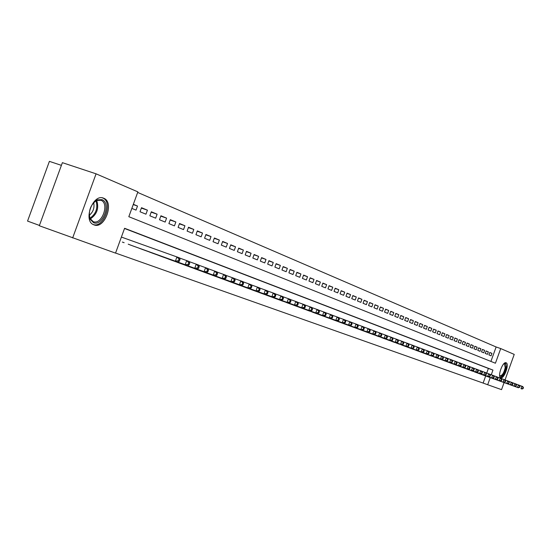 <?xml version="1.0" encoding="UTF-8"?>
<svg xmlns="http://www.w3.org/2000/svg" width="551" height="551" viewBox="0 0 551 551"><rect width="100%" height="100%" fill="white"/><g stroke="black" fill="none" stroke-linecap="round" stroke-linejoin="round"><path stroke-width="0.83" d="M500.735 377.766L500.714 377.759C497.119 376.753 502.808 361.015 506.121 362.778L506.128 362.778C509.689 363.832 504.075 379.412 500.735 377.766M93.966 224.856L93.856 224.815C82.65 221.144 92.974 193.132 103.65 198.222L103.684 198.236C114.732 202.065 104.697 229.567 93.966 224.856M61.395 165.355L49.397 161.36L27.55 221.082L39.431 225.421M491.272 374.763L492.959 370.072L124.595 228.279L115.538 253.116L39.314 225.752L62.38 162.662L96.074 173.827L137.874 191.879L128.817 216.695L495.425 363.226L500.707 348.569L514.228 354.403L505.04 379.942M490.913 361.422L496.12 346.972L137.667 192.437M496.12 346.972L500.707 348.569M481.822 374.584L484.026 375.389M478.116 373.199L480.348 374.033M474.349 371.829L476.615 372.655M470.54 370.403L472.827 371.264M466.669 368.977L468.991 369.845M462.75 367.531L465.106 368.412M458.763 366.084L461.159 366.959M454.733 364.576L457.158 365.485M450.635 363.088L453.101 363.991M446.489 361.539L448.982 362.468M442.274 359.982L444.802 360.933M437.997 358.405L440.566 359.369M433.658 356.807L436.261 357.785M429.25 355.181L431.894 356.173M424.773 353.549L427.466 354.541M420.241 351.882L422.968 352.881M415.633 350.16L418.402 351.194M410.95 348.452L413.767 349.486M406.204 346.682L409.056 347.75M401.376 344.905L404.276 345.987M396.465 343.115L399.42 344.196M391.485 341.283L394.482 342.378M386.43 339.395L389.467 340.532M381.285 337.494L384.378 338.651M376.058 335.566L379.198 336.744M370.747 333.61L373.943 334.808M365.341 331.64L368.591 332.832M359.858 329.594L363.157 330.827M354.272 327.535L357.627 328.789M348.597 325.441L352.006 326.722M342.818 323.313L346.29 324.615M336.943 321.143L340.477 322.466M330.965 318.939L334.56 320.289M324.883 316.701L328.541 318.065M318.692 314.414L322.411 315.806M312.376 312.121L316.178 313.512M305.97 309.724L309.827 311.17M299.441 307.313L303.367 308.787M292.788 304.861L296.782 306.363M286.01 302.361L290.081 303.89M279.109 299.82L283.255 301.376M272.07 297.223L276.299 298.807M264.9 294.578L269.212 296.197M257.592 291.885L261.987 293.531M250.147 289.137L254.624 290.818M242.55 286.341L247.117 288.049M234.802 283.483L239.458 285.225M226.902 280.569L231.647 282.346M218.837 277.594L223.685 279.412M210.606 274.556L215.558 276.416M202.21 271.464L207.259 273.358M193.635 268.303L198.794 270.231M184.888 265.121L190.143 267.049M175.941 261.773L181.313 263.791M166.801 258.405L172.298 260.465M157.469 254.961L163.082 257.069M147.93 251.442L153.667 253.598M138.177 247.847L144.045 250.051M128.204 244.169L134.203 246.421M133.232 204.586L137.509 206.04L133.335 204.304M141.359 208.099L147.42 210.158L141.504 207.699L140.023 211.756L145.953 214.187L147.42 210.158M151.181 212.169L157.111 214.187L151.325 211.784L149.858 215.792L155.657 218.175L157.111 214.187M160.789 216.15L166.588 218.127L160.926 215.778L159.48 219.746L165.155 222.067L166.588 218.127M170.19 220.049L175.865 221.984L170.321 219.684L168.895 223.603L174.44 225.882L175.865 221.984M179.385 223.858L184.936 225.752L179.516 223.499L178.104 227.384L183.531 229.609L184.936 225.752M188.387 227.591L193.814 229.443L188.511 227.239L187.113 231.083L192.43 233.266L193.814 229.443M197.196 231.241L202.513 233.059L197.32 230.903L195.936 234.698L201.136 236.834L202.513 233.059M205.819 234.816L211.026 236.599L205.936 234.485L204.573 238.246L209.669 240.339L211.026 236.599M214.263 238.321L219.367 240.064L214.38 237.998L213.03 241.717L218.024 243.762L219.367 240.064M222.542 241.751L227.535 243.459L222.652 241.434L221.316 245.119L226.206 247.124L227.535 243.459M230.642 245.105L235.539 246.786L230.759 244.802L229.43 248.446L234.223 250.416L235.539 246.786M238.59 248.405L243.384 250.051L238.7 248.102L237.385 251.711L242.082 253.639L243.384 250.051M246.373 251.628L251.077 253.246L246.483 251.339L245.181 254.913L249.789 256.8L251.077 253.246M254.004 254.796L258.619 256.38L254.107 254.507L252.826 258.047L257.338 259.9L258.619 256.38M261.491 257.896L266.009 259.452L261.594 257.62L260.32 261.126L264.749 262.937L266.009 259.452M268.826 260.94L273.262 262.469L268.929 260.664L267.669 264.136L272.008 265.919L273.262 262.469M276.03 263.929L280.376 265.424L276.127 263.66L274.88 267.097L279.137 268.847L280.376 265.424M283.09 266.856L287.36 268.33L283.186 266.594L281.947 269.997L286.127 271.712L287.36 268.33M290.019 269.728L294.206 271.175L290.115 269.473L288.889 272.848L292.994 274.529L294.206 271.175M296.824 272.552L300.936 273.971L296.913 272.297L295.701 275.645L299.73 277.298L300.936 273.971M303.498 275.321L307.534 276.712L303.587 275.073L302.389 278.386L306.342 280.011L307.534 276.712M310.055 278.041L314.015 279.405L310.144 277.8L308.953 281.079L312.83 282.67L314.015 279.405M316.488 280.707L320.379 282.057L316.577 280.473L315.399 283.724L319.208 285.287L320.379 282.057M322.81 283.331L326.633 284.653L322.893 283.097L321.729 286.32L325.469 287.856L326.633 284.653M329.016 285.907L332.77 287.209L329.099 285.68L327.941 288.876L331.619 290.384L332.77 287.209M335.118 288.435L338.81 289.716L335.201 288.214L334.051 291.383L337.667 292.863L338.81 289.716M341.11 290.921L344.733 292.175L341.193 290.708L340.057 293.841L343.604 295.302L344.733 292.175M346.999 293.366L350.56 294.599L347.082 293.153L345.952 296.266L349.444 297.698L350.56 294.599M352.792 295.763L356.29 296.982L352.867 295.556L351.752 298.642L355.181 300.054L356.29 296.982M358.481 298.125L361.924 299.324L358.556 297.919L357.447 300.984L360.822 302.368L361.924 299.324M364.073 300.447L367.455 301.624L364.149 300.247L363.047 303.277L366.367 304.641L367.455 301.624M369.576 302.733L372.903 303.883L369.645 302.533L368.557 305.543L371.822 306.879L372.903 303.883M374.983 304.972L378.255 306.108L375.052 304.779L373.977 307.761L377.18 309.083L378.255 306.108M380.307 307.183L383.524 308.298L380.376 306.99L379.302 309.951L382.456 311.246L383.524 308.298M385.542 309.352L388.703 310.454L385.604 309.166L384.543 312.1L387.649 313.374L388.703 310.454M390.687 311.487L393.807 312.575L390.755 311.308L389.702 314.222L392.753 315.468L393.807 312.575M395.756 313.595L398.821 314.662L395.818 313.409L394.778 316.302L397.781 317.534L398.821 314.662M400.742 315.661L403.759 316.715L400.804 315.482L399.771 318.347L402.726 319.566L403.759 316.715M405.646 317.7L408.615 318.733L405.708 317.521L404.682 320.365L407.595 321.564L408.615 318.733M410.481 319.704L413.402 320.723L410.543 319.532L409.524 322.349L412.389 323.527L413.402 320.723M415.234 321.674L418.113 322.679L415.296 321.508L414.283 324.305L417.107 325.462L418.113 322.679M419.917 323.616L422.748 324.608L419.972 323.451L418.974 326.233L421.749 327.37L422.748 324.608M424.525 325.531L427.314 326.502L424.587 325.365L423.588 328.127L426.322 329.25L427.314 326.502M429.064 327.411L431.812 328.375L429.126 327.253L428.134 329.994L430.834 331.096L431.812 328.375M433.541 329.271L436.247 330.214L433.596 329.112L432.618 331.826L435.269 332.921L436.247 330.214M437.942 331.096L440.607 332.033L437.997 330.944L437.026 333.637L439.643 334.712L440.607 332.033M442.281 332.9L444.912 333.816L442.336 332.749L441.372 335.421L443.948 336.482L444.912 333.816M446.558 334.671L449.148 335.58L446.613 334.526L445.656 337.178L448.19 338.224L449.148 335.58M450.773 336.42L453.321 337.315L450.821 336.275L449.871 338.913L452.378 339.939L453.321 337.315M454.926 338.142L457.44 339.023L454.974 338.004L454.031 340.614L456.497 341.627L457.44 339.023M459.017 339.843L461.49 340.711L459.066 339.698L458.129 342.302L460.56 343.294L461.49 340.711M463.047 341.517L465.492 342.371L463.102 341.379L462.172 343.955L464.562 344.94L465.492 342.371M467.028 343.17L469.431 344.01L467.076 343.032L466.153 345.587L468.515 346.558L469.431 344.01M470.947 344.795L473.316 345.629L470.995 344.657L470.079 347.199L472.407 348.156L473.316 345.629M474.81 346.4L477.152 347.22L474.859 346.262L473.95 348.79L476.243 349.733L477.152 347.22M478.619 347.977L480.927 348.79L478.667 347.846L477.765 350.353L480.031 351.283L480.927 348.79M482.38 349.541L484.653 350.34L482.428 349.41L481.526 351.903L483.764 352.819L484.653 350.34M486.085 351.077L488.331 351.869L486.134 350.953L485.238 353.425L487.442 354.327L488.331 351.869M131.847 208.402L136.028 210.117L137.509 206.04M488.902 354.927L491.072 355.822L491.953 353.37L489.784 352.468L488.902 354.927M115.558 253.047L483.117 383.076L485.672 375.982M486.719 373.061L488.386 368.433L124.526 228.465M122.35 242.068L124.14 242.709M72.649 237.949L96.074 173.827M504.075 382.621L501.548 389.64L487.683 384.736L490.238 377.628M483.117 383.076L487.683 384.736M488.386 368.433L492.959 370.072M489.743 352.599L491.953 353.37M121.385 237.068L179.412 257.827L180.005 259.445L179.02 259.08L178.414 260.761L179.399 261.126L180.005 259.445M178.414 260.761L175.418 261.105L176.947 256.904L179.02 259.08M177.883 262.014L179.399 261.126M93.546 222.687L90.171 219.298C88.043 211.012 90.433 204.524 97.334 199.848L101.949 199.662C111.536 202.954 102.837 226.792 93.546 222.687M89.2 215.104L90.054 218.458L93.181 221.592C101.79 225.407 109.849 203.326 100.964 200.282L96.687 200.454L93.484 202.768M93.112 224.457C103.795 228.734 113.444 201.7 102.576 197.954L102.541 197.94M93.663 202.582C94.717 207.727 93.243 211.99 89.228 215.365M503.876 363.722L504.199 363.564C505.653 363.219 506.217 364.555 505.887 367.579C504.131 374.363 502.085 377.132 499.75 375.878L499.64 375.63M499.626 375.465L500.081 375.851C502.312 375.548 504.013 372.793 505.205 367.6L504.413 363.853L503.759 363.839M500.356 377.525C503.063 376.595 505.06 373.158 506.355 367.214L505.618 362.703M129.946 244.871L185.198 264.714L132.454 245.794M179.468 257.971L189.117 261.463L189.723 263.075L188.759 262.717L188.153 264.377L189.117 264.735L189.723 263.075M188.153 264.377L185.198 264.714L186.713 260.561L188.759 262.717M187.609 265.603L189.117 264.735M139.885 248.529L197.106 269.115L142.33 249.431M189.172 261.608L198.601 265.017L199.214 266.615L198.277 266.264L197.678 267.91L198.615 268.254L199.214 266.615M197.678 267.91L194.751 268.247L196.246 264.136L198.277 266.264M197.106 269.115L198.615 268.254M149.596 252.11L204.097 271.691L151.993 252.999M198.656 265.162L207.872 268.495L208.492 270.08L207.575 269.735L206.983 271.361L207.906 271.705L208.492 270.08M206.983 271.361L204.097 271.691L205.571 267.634L207.575 269.735M206.398 272.545L207.906 271.705M159.101 255.616L213.23 275.066L161.443 256.477M207.927 268.633L216.936 271.891L217.569 273.468L216.667 273.131L216.082 274.735L216.984 275.073L217.569 273.468M216.082 274.735L213.23 275.066L214.69 271.051L216.667 273.131M215.475 275.899L216.984 275.073M168.399 259.046L224.36 279.178L170.693 259.893M216.991 272.029L225.8 275.218L226.44 276.774L225.559 276.45L224.98 278.041L225.862 278.365L226.44 276.774M224.98 278.041L222.156 278.365L223.603 274.391L225.559 276.45M224.36 279.178L225.862 278.365M177.505 262.4L230.897 281.589L179.75 263.226M225.855 275.348L234.471 278.469L235.119 280.018L234.258 279.694L233.686 281.265L234.547 281.589L235.119 280.018M233.686 281.265L230.897 281.589L232.322 277.663L234.258 279.694M233.045 282.387L234.547 281.589M186.41 265.685L239.437 284.743L188.607 266.491M234.526 278.599L242.957 281.644L243.611 283.186L242.771 282.87L242.206 284.426L243.046 284.736L243.611 283.186M242.206 284.426L239.437 284.743L240.856 280.858L242.771 282.87M241.552 285.521L243.046 284.736M195.137 268.902L249.865 288.593L197.286 269.694M243.012 281.775L251.263 284.757L251.917 286.286L251.098 285.983L250.54 287.519L251.359 287.822L251.917 286.286M250.54 287.519L247.805 287.836L249.204 283.985L251.098 285.983M249.865 288.593L251.359 287.822M203.677 272.049L258.013 291.603L205.785 272.828M251.318 284.888L259.39 287.808L260.051 289.323L259.245 289.02L258.695 290.542L259.5 290.845L260.051 289.323M258.695 290.542L255.995 290.859L257.372 287.05L259.245 289.02M258.013 291.603L259.5 290.845M212.045 275.135L264.012 293.821L214.112 275.893M259.445 287.932L267.352 290.79L268.02 292.299L267.228 292.002L266.684 293.511L267.476 293.8L268.02 292.299M266.684 293.511L264.012 293.821L265.375 290.053L267.228 292.002M265.988 294.551L267.476 293.8M220.248 278.159L271.857 296.714L222.267 278.902M267.4 290.914L275.149 293.717L275.817 295.205L275.045 294.916L274.508 296.41L275.28 296.7L275.817 295.205M274.508 296.41L271.857 296.714L273.213 292.987L275.045 294.916M273.799 297.43L275.28 296.7M228.279 281.12L281.444 300.254L230.263 281.85M275.197 293.835L282.78 296.576L283.462 298.057L282.704 297.774L282.167 299.255L282.925 299.53L283.462 298.057M282.167 299.255L279.55 299.558L280.886 295.866L282.704 297.774M281.444 300.254L282.925 299.53M236.159 284.02L288.944 303.022L238.101 284.736M282.835 296.693L290.26 299.379L290.949 300.853L290.205 300.577L289.674 302.038L290.418 302.313L290.949 300.853M289.674 302.038L287.085 302.341L288.407 298.683L290.205 300.577M288.944 303.022L290.418 302.313M243.879 286.864L294.461 305.061L245.78 287.567M290.315 299.496L297.595 302.134L298.284 303.594L297.554 303.319L297.03 304.765L297.76 305.034L298.284 303.594M297.03 304.765L294.461 305.061L295.777 301.445L297.554 303.319M296.286 305.736L297.76 305.034M251.449 289.661L301.7 307.733L253.315 290.349M297.643 302.237L304.779 304.827L305.468 306.273L304.758 306.012L304.242 307.437L304.951 307.706L305.468 306.273M304.242 307.437L301.7 307.733L302.995 304.159L304.758 306.012M303.484 308.395L304.951 307.706M258.874 292.395L308.794 310.358L260.706 293.07M304.834 304.93L311.825 307.465L312.52 308.904L311.818 308.643L311.308 310.061L312.004 310.323L312.52 308.904M311.308 310.061L308.794 310.358L310.075 306.811L311.818 308.643M310.544 311.005L312.004 310.323M266.154 295.081L315.751 312.92L267.951 295.742M311.88 307.568L318.733 310.055L319.428 311.487L318.747 311.232L318.237 312.631L318.926 312.885L319.428 311.487M318.237 312.631L315.751 312.92L317.018 309.414L318.747 311.232M317.466 313.56L318.926 312.885M273.303 297.712L324.25 316.06L275.066 298.366M318.781 310.158L325.51 312.596L326.206 314.015L325.538 313.767L325.035 315.151L325.703 315.406L326.206 314.015M325.035 315.151L322.569 315.441L323.83 311.962L325.538 313.767M324.25 316.06L325.703 315.406M280.314 300.302L282.043 300.936M325.558 312.699L332.157 315.089L332.859 316.494L332.198 316.253L331.702 317.624L332.356 317.872L332.859 316.494M331.702 317.624L329.257 317.913L330.504 314.469L332.198 316.253M330.91 318.519L332.356 317.872M287.195 302.836L335.821 320.338L288.896 303.463M332.205 315.186L338.672 317.534L339.382 318.933L338.734 318.692L338.238 320.055L338.886 320.296L339.382 318.933M338.238 320.055L335.821 320.338L337.054 316.928L338.734 318.692M337.446 320.937L338.886 320.296M293.952 305.323L343.852 323.299L295.618 305.943M338.727 317.631L345.071 319.931L345.78 321.323L345.146 321.081L344.657 322.431L345.291 322.672L345.78 321.323M344.657 322.431L342.261 322.714L343.487 319.332L345.146 321.081M343.852 323.299L345.291 322.672M300.584 307.768L348.583 325.049L302.224 308.374M345.126 320.028L351.352 322.287L352.061 323.664L351.442 323.43L350.953 324.773L351.579 325L352.061 323.664M350.953 324.773L348.583 325.049L349.795 321.701L351.442 323.43M350.147 325.627L351.579 325M307.093 310.172L308.705 310.764M351.4 322.376L357.516 324.594L358.226 325.965L357.62 325.737L357.138 327.067L357.751 327.294L358.226 325.965M357.138 327.067L354.789 327.335L355.987 324.022L357.62 325.737M356.318 327.907L357.751 327.294M313.491 312.527L362.386 330.145L315.069 313.113M357.565 324.691L363.57 326.867L364.28 328.224L363.681 328.003L363.205 329.312L363.805 329.539L364.28 328.224M363.205 329.312L360.877 329.588L362.069 326.302L363.681 328.003M362.386 330.145L363.805 329.539M319.773 314.848L368.337 332.343L321.323 315.42M363.619 326.957L369.514 329.092L370.224 330.442L369.638 330.221L369.163 331.523L369.755 331.743L370.224 330.442M369.163 331.523L366.856 331.798L368.034 328.541L369.638 330.221M368.337 332.343L369.755 331.743M325.944 317.121L374.184 334.498L327.473 317.686M369.563 329.181L375.348 331.282L376.064 332.625L375.486 332.405L375.017 333.699L375.596 333.913L376.064 332.625M375.017 333.699L372.731 333.968L373.902 330.738L375.486 332.405M374.184 334.498L375.596 333.913M332.012 319.36L379.928 336.62L333.507 319.911M375.396 331.365L381.085 333.431L381.795 334.76L381.23 334.553L380.769 335.828L381.333 336.041L381.795 334.76M380.769 335.828L378.503 336.096L379.66 332.894L381.23 334.553M379.928 336.62L381.333 336.041M337.97 321.55L384.171 338.19L339.444 322.094M381.127 333.513L386.712 335.538L387.429 336.868L386.871 336.654L386.416 337.928L386.974 338.135L387.429 336.868M386.416 337.928L384.171 338.19L385.314 335.015L386.871 336.654M385.569 338.707L386.974 338.135M343.831 323.712L391.114 340.752L345.277 324.25M386.761 335.628L392.25 337.618L392.966 338.934L392.415 338.727L391.961 339.981L392.512 340.187L392.966 338.934M391.961 339.981L389.736 340.243L390.873 337.102L392.415 338.727M391.114 340.752L392.512 340.187M349.589 325.834L396.562 342.763L351.008 326.357M392.291 337.701L397.691 339.657L398.407 340.959L397.863 340.759L397.416 342.006L397.953 342.205L398.407 340.959M397.416 342.006L395.212 342.267L396.334 339.147L397.863 340.759M396.562 342.763L397.953 342.205M355.25 327.921L401.92 344.74L356.649 328.437M397.732 339.74L403.036 341.661L403.752 342.956L403.222 342.756L402.774 343.996L403.304 344.189L403.752 342.956M402.774 343.996L400.591 344.251L401.707 341.159L403.222 342.756M401.92 344.74L403.304 344.189M360.815 329.973L405.88 346.207L362.193 330.483M403.077 341.737L408.291 343.631L409.007 344.919L408.484 344.726L408.043 345.952L408.567 346.145L409.007 344.919M408.043 345.952L405.88 346.207L406.982 343.142L408.484 344.726M407.182 346.689L408.567 346.145M366.291 331.991L412.362 348.597L367.648 332.494M408.332 343.707L413.457 345.567L414.173 346.848L413.663 346.655L413.222 347.874L413.739 348.06L414.173 346.848M413.222 347.874L411.074 348.122L412.169 345.084L413.663 346.655M412.362 348.597L413.739 348.06M371.677 333.982L373.006 334.471M413.498 345.642L418.533 347.474L419.256 348.742L418.753 348.556L418.319 349.761L418.822 349.947L419.256 348.742M418.319 349.761L416.184 350.009L417.272 346.999L418.753 348.556M417.451 350.477L418.822 349.947M376.974 335.931L378.282 336.413M418.581 347.55L423.533 349.348L424.249 350.608L423.753 350.422L423.326 351.621L423.822 351.8L424.249 350.608M423.326 351.621L421.212 351.869L422.293 348.879L423.753 350.422M422.459 352.323L423.822 351.8M382.187 337.853L427.376 354.141L383.475 338.328M423.574 349.417L428.444 351.187L429.167 352.44L428.678 352.261L428.251 353.446L428.74 353.625L429.167 352.44M428.251 353.446L426.157 353.694L427.225 350.732L428.678 352.261M427.376 354.141L428.74 353.625M387.312 339.74L388.586 340.208M428.485 351.262L433.279 352.998L434.002 354.245L433.52 354.066L433.1 355.243L433.575 355.423L434.002 354.245M433.1 355.243L431.02 355.485L432.08 352.55L433.52 354.066M432.225 355.932L433.575 355.423M392.36 341.606L393.607 342.061M433.32 353.074L438.038 354.782L438.754 356.022L438.286 355.843L437.866 357.014L438.334 357.186L438.754 356.022M437.866 357.014L435.807 357.255L436.853 354.341L438.286 355.843M436.984 357.689L438.334 357.186M397.326 343.431L398.559 343.886M438.079 354.851L442.715 356.538L443.438 357.771L442.97 357.592L442.556 358.749L443.018 358.921L443.438 357.771M442.556 358.749L440.511 358.99L441.558 356.098L442.97 357.592M441.675 359.424L443.018 358.921M402.216 345.236L446.289 361.125L403.428 345.684M442.756 356.607L447.322 358.26L448.039 359.486L447.584 359.314L447.171 360.464L447.626 360.636L448.039 359.486M447.171 360.464L445.146 360.705L446.179 357.833L447.584 359.314M446.289 361.125L447.626 360.636M407.031 347.013L449.706 362.386L408.222 347.454M447.364 358.329L451.854 359.961L452.578 361.18L452.123 361.008L451.717 362.152L452.164 362.317L452.578 361.18M451.717 362.152L449.706 362.386L450.732 359.541L452.123 361.008M450.835 362.806L452.164 362.317M411.769 348.762L412.947 349.189M451.896 360.03L456.318 361.635L457.034 362.847L456.593 362.682L456.187 363.812L456.627 363.97L457.034 362.847M456.187 363.812L454.189 364.046L455.209 361.222L456.593 362.682M455.305 364.452L456.627 363.97M416.439 350.477L459.706 366.078L417.596 350.904M456.359 361.704L460.712 363.281L461.428 364.487L460.994 364.321L460.588 365.444L461.022 365.602L461.428 364.487M460.588 365.444L458.611 365.678L459.617 362.875L460.994 364.321M459.706 366.078L461.022 365.602M421.033 352.172L464.038 367.682L422.169 352.592M460.753 363.35L465.037 364.907L465.753 366.098L465.326 365.94L464.92 367.049L465.354 367.207L465.753 366.098M464.92 367.049L462.957 367.283L463.963 364.5L465.326 365.94M464.038 367.682L465.354 367.207M425.558 353.845L426.681 354.259M465.078 364.969L469.294 366.505L470.01 367.689L469.59 367.531L469.19 368.633L469.617 368.791L470.01 367.689M469.19 368.633L467.241 368.867L468.24 366.105L469.59 367.531M468.302 369.253L469.617 368.791M430.021 355.485L431.123 355.891M469.335 366.567L473.488 368.075L474.204 369.253L473.791 369.094L473.392 370.189L473.812 370.348L474.204 369.253M473.392 370.189L471.463 370.424L472.448 367.682L473.791 369.094M472.503 370.809L473.812 370.348M434.415 357.103L475.616 371.953L435.504 357.509M473.529 368.137L477.621 369.625L478.337 370.795L477.924 370.644L477.531 371.725L477.944 371.884L478.337 370.795M477.531 371.725L475.616 371.953L476.594 369.239L477.924 370.644M476.643 372.338L477.944 371.884M438.741 358.701L480.72 373.84L439.815 359.1M477.662 369.687L481.691 371.147L482.407 372.311L482.001 372.159L481.608 373.241L482.015 373.392L482.407 372.311M481.608 373.241L479.707 373.468L480.679 370.768L482.001 372.159M480.72 373.84L482.015 373.392M443.011 360.271L484.735 375.321L444.065 360.664M481.726 371.209L485.7 372.648L486.416 373.812L486.016 373.661L485.631 374.728L486.03 374.88L486.416 373.812M485.631 374.728L483.737 374.955L484.701 372.276L486.016 373.661M484.735 375.321L486.03 374.88M447.212 361.821L488.696 376.788L448.252 362.207M485.734 372.71L489.653 374.129L490.362 375.286L489.97 375.135L489.584 376.202L489.977 376.347L490.362 375.286M489.584 376.202L487.711 376.423L488.668 373.764L489.97 375.135M488.696 376.788L489.977 376.347M451.352 363.35L452.378 363.729M489.687 374.191L493.544 375.589L494.254 376.732L493.868 376.588L493.489 377.649L493.875 377.793L494.254 376.732M493.489 377.649L491.623 377.869L492.573 375.231L493.868 376.588M492.594 378.227L493.875 377.793M455.436 364.858L456.448 365.23M493.579 375.651L497.381 377.029L498.09 378.165L497.705 378.027L497.333 379.074L497.711 379.212L498.09 378.165M497.333 379.074L495.48 379.295L496.423 376.67L497.705 378.027M496.437 379.646L497.711 379.212M459.465 366.339L500.225 381.044L460.464 366.711M497.415 377.084L501.162 378.447L501.871 379.577L501.493 379.439L501.121 380.479L501.493 380.617L501.871 379.577M501.121 380.479L499.282 380.693L500.218 378.096L501.493 379.439M500.225 381.044L501.493 380.617M463.432 367.806L464.417 368.164M501.196 378.503L504.888 379.846L505.598 380.968L505.226 380.831L504.854 381.864L505.226 382.001L505.598 380.968M504.854 381.864L503.029 382.077L503.958 379.494L505.226 380.831M503.958 382.422L505.226 382.001M467.344 369.246L468.316 369.604M504.923 379.901L508.559 381.223L509.269 382.339L508.904 382.201L508.532 383.227L508.897 383.365L509.269 382.339M508.532 383.227L506.727 383.441L507.65 380.879L508.904 382.201M507.643 383.778L508.897 383.365M471.201 370.671L472.159 371.023M508.594 381.278L512.182 382.58L512.885 383.689L512.526 383.558L512.161 384.577L512.52 384.708L512.885 383.689M512.161 384.577L510.364 384.784L511.28 382.242L512.526 383.558M511.266 385.121L512.52 384.708M475.01 372.07L514.848 386.444L475.954 372.421M512.216 382.635L515.757 383.916L516.459 385.025L516.101 384.887L515.736 385.9L516.094 386.031L516.459 385.025M515.736 385.9L513.959 386.113L514.868 383.586L516.101 384.887M514.848 386.444L516.094 386.031M478.764 373.454L518.374 387.746L479.694 373.798M515.791 383.971L519.276 385.239L519.979 386.334L519.627 386.21L519.269 387.208L519.621 387.339L519.979 386.334M519.269 387.208L517.499 387.422L518.401 384.908L519.627 386.21M518.374 387.746L519.621 387.339M482.462 374.818L483.385 375.155M519.311 385.294L522.747 386.54L523.45 387.635L523.106 387.505L522.747 388.503L523.092 388.627L523.45 387.635M522.747 388.503L520.991 388.71L521.887 386.217L523.106 387.505M521.852 389.027L523.092 388.627M96.721 200.44C99.146 208.202 97.004 214.367 90.302 218.94M89.958 218.224C96.074 213.843 98.092 208.03 96.005 200.791M103.65 198.222L103.058 198.023M90.054 218.458L90.171 219.298M96.687 200.454L97.334 199.848M100.489 200.116L100.943 200.275M503.821 363.777L504.199 363.564"/></g></svg>
